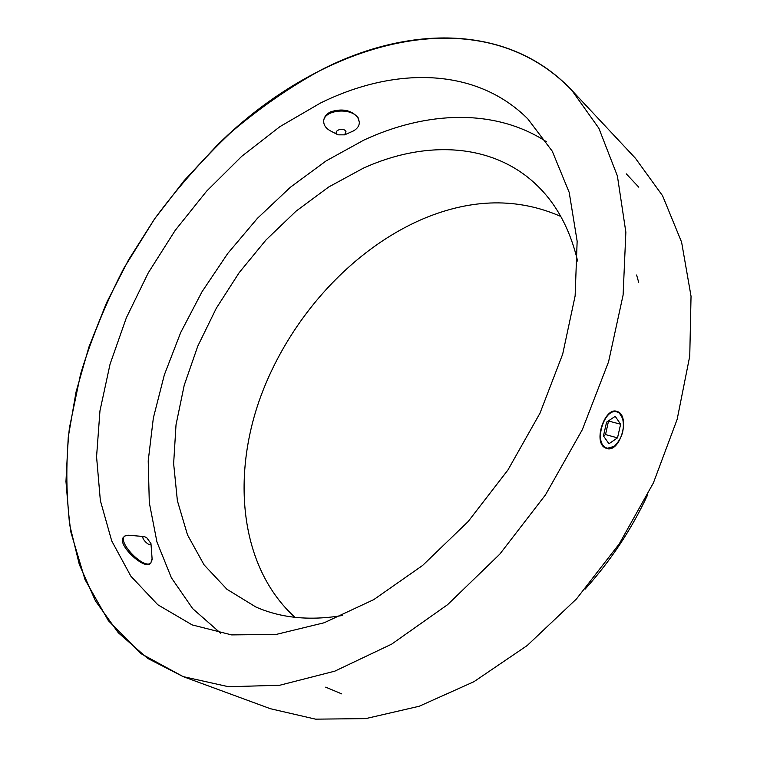 <?xml version="1.0" encoding="UTF-8"?>
<svg xmlns="http://www.w3.org/2000/svg" width="757" height="757" viewBox="0 0 757 757"><rect width="100%" height="100%" fill="white"/><g stroke="black" fill="none" stroke-linecap="round" stroke-linejoin="round"><path stroke-width="1.14" d="M320.315 103.122L279.929 126.637L241.748 156.302L206.614 191.171L175.236 230.327L148.277 272.842L126.362 317.77L110.068 364.117L99.962 410.833L96.565 456.755L100.359 500.595L111.724 540.933L130.876 576.209L157.806 604.758L192.193 624.913L231.614 634.896L276.135 634.442L324.185 622.756L373.778 599.61L422.586 565.479L468.11 521.592L507.947 469.965L539.996 413.161L562.688 354.144L575.131 295.902L577.146 241.209L569.198 192.401L552.279 151.22L527.733 118.792C475.387 66.654 393.687 66.815 320.315 103.122M321.564 69.71C289.855 87.046 259.604 107.996 230.809 132.551C203.103 158.819 177.715 187.566 154.636 218.82L123.921 268.12C106.112 302.507 91.682 337.754 80.63 373.873L69.389 428.065C65.528 464.079 66.058 498.901 70.978 532.512L84.992 579.559L108.355 620.674L141.18 653.755L183.128 676.607L228.595 686.741L279.74 685.246L334.831 671.147L391.653 644.141L447.576 604.692L499.771 554.181L545.494 494.851L582.341 429.645L608.543 361.893L623.106 295.031L625.859 232.172L617.39 175.946L598.863 128.255L571.819 90.31C508.988 23.637 408.912 25.066 321.564 69.71M359.329 122.284L358.316 118.007C351.787 110.153 342.543 108.109 330.591 111.856C326.74 113.805 324.507 116.408 323.873 119.672M546.497 141.796C494.86 108.081 426.333 111.042 363.814 140.121L326.097 160.919L290.385 187.253L257.399 218.357L227.753 253.444L202.015 291.757L180.705 332.512L164.335 374.876L153.349 417.996L148.211 460.928L149.299 502.639L156.954 542.003L171.385 577.78L192.685 608.647L220.684 633.24M124.12 536.76C114.96 542.76 143.622 569.907 150.056 563.804M577.6 261.023C569.955 228.841 556.073 203.283 535.956 184.358C491.738 142.543 424.611 140.291 363.303 168.186L328.775 186.951L296.101 211.127L266.019 239.941L239.212 272.596L216.284 308.269L197.785 346.129L184.206 385.285L176.021 424.791L173.637 463.634L177.384 500.727L187.499 534.877L204.049 564.826L226.939 589.277L255.781 606.953C281.046 618.119 309.992 620.948 342.618 615.46M560.776 216.436C517.939 197.709 472.349 198.381 424.024 218.451C350.368 249.573 286.979 321.148 258.97 401.399C231.377 481.48 241.483 568.914 295.003 617.333M585.095 589.145C610.719 560.776 631.612 529.266 647.765 494.614M270.419 708.722L315.555 719.15L365.726 718.611L419.227 706.243L473.882 681.735L527.194 645.541L576.522 598.882L619.311 543.791L653.395 482.928L677.165 419.321L689.75 356.121L691.037 296.242L681.603 242.155L662.564 195.732L635.388 158.213L662.564 195.732L681.603 242.155L691.037 296.242L689.75 356.121L677.165 419.321L653.395 482.928L619.311 543.791L576.522 598.882L527.194 645.541L473.882 681.735L419.227 706.243L365.726 718.611L315.555 719.15L270.419 708.722L183.128 676.607L228.595 686.741L279.74 685.246L334.831 671.147L391.653 644.141L447.576 604.692L499.771 554.181L545.494 494.851L582.341 429.645L608.543 361.893L623.106 295.031L625.859 232.172L617.39 175.946L598.863 128.255L571.819 90.31C480.402 -5.185 321.848 40.774 216.833 145.618L184.121 180.658L154.57 218.905L128.605 259.774L106.605 302.658L88.948 346.952L76.041 392.012L68.253 437.111L65.963 481.49L69.54 524.26L79.305 564.467L95.505 601.001L118.262 632.71L147.558 658.335L183.128 676.607L270.419 708.722M604.304 447.368C593.374 440.319 605.354 406.812 616.851 411.392C630.959 414.713 620.437 453.727 606.338 448.418L604.304 447.368M616.879 411.401L619.103 412.593L622.689 418.526M615.422 445.315L614.164 446.403L606.518 448.475M620.626 424.232L617.513 437.868L608.959 443.753L603.452 435.928L606.603 422.122L615.223 416.322L620.626 424.232L608.524 421.024L605.534 434.584L603.48 435.966M617.513 437.868L605.534 434.584M616.264 411.751C604.569 408.818 594.321 440.394 604.843 447.037C607.739 449.052 610.956 448.74 614.476 446.11C622.263 438.294 624.932 428.897 622.491 417.921C621.166 414.344 619.094 412.281 616.264 411.751M146.65 537.612L144.294 536.581C138.834 536.202 150.558 548.428 150.955 543.526L146.65 537.612M152.081 558.477L150.842 563.038C143.773 569.784 116.455 541.283 124.905 535.975L128.539 535.237L144.142 536.562M345.958 131.453C343.072 126.447 331.689 131.349 338.067 134.831L344.653 134.85L345.958 131.453M331.027 131.188L330.26 130.791C326.163 128.472 323.987 125.577 323.741 122.095C322.255 109.651 352.658 106.614 358.298 118.717L359.329 122.208C359.376 125.681 357.455 128.567 353.557 130.866L350.387 132.286M636.618 275.009L638.709 282.389M325.69 687.157L341.691 693.876M626.266 173.855L638.794 187.187M635.388 158.213L571.819 90.31L635.388 158.213M150.955 543.526L152.185 559.896M150.217 563.653L150.842 563.038M344.653 134.85L353.557 130.866M338.067 134.831L330.26 130.791M359.338 121.404L359.329 122.208"/></g></svg>
